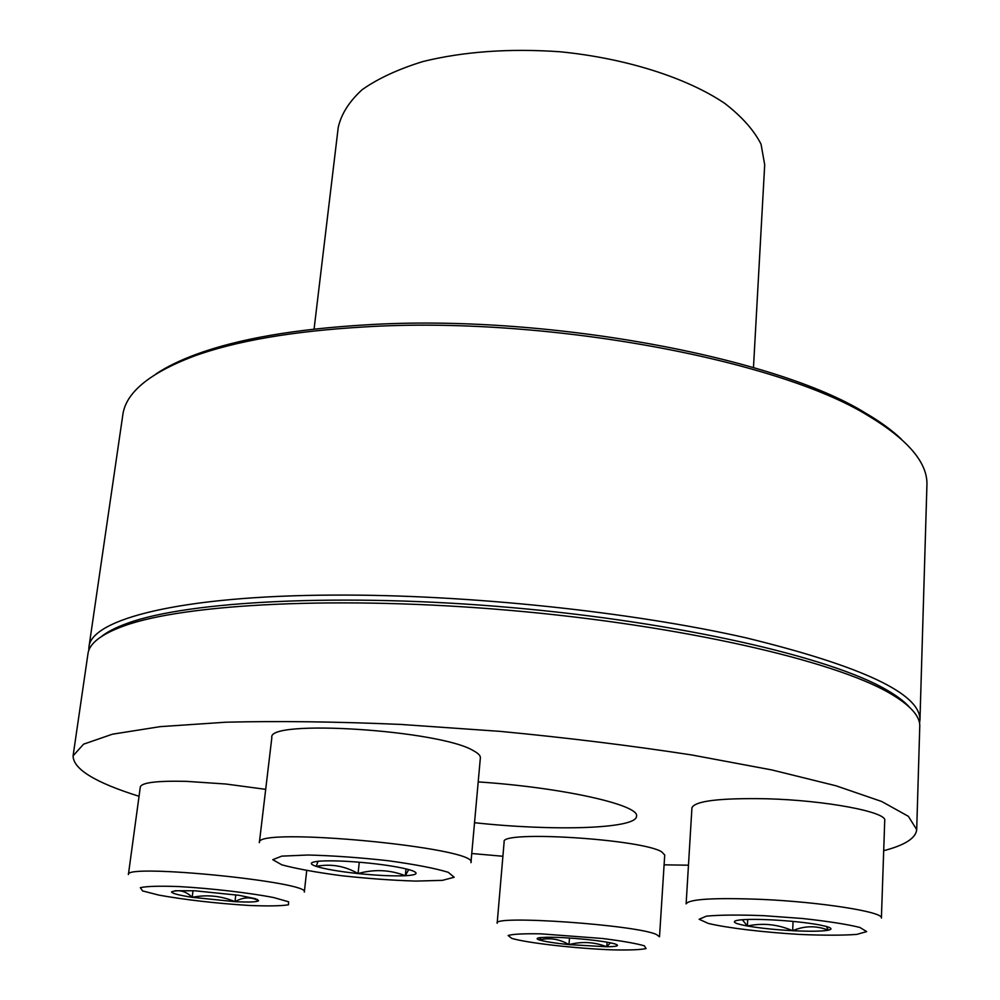 <?xml version="1.0" encoding="UTF-8"?>
<svg xmlns="http://www.w3.org/2000/svg" width="1000" height="1000" viewBox="0 0 1000 1000"><rect width="100%" height="100%" fill="white"/><g stroke="black" fill="none" stroke-linecap="round" stroke-linejoin="round"><path stroke-width="1.5" d="M474.525 822.712C553.513 831.35 636.6 828.938 636.5 816.263C640.312 805.15 562.75 787.487 478.2 781.912M909.312 707.062C904.3 701.375 896.5 695.525 885.938 689.513C830.5 657.288 680.025 622.288 511.087 607.55C342.163 592.737 187.9 601.075 127.713 623.175C116.263 627.263 107.575 631.675 101.638 636.4M883.7 850.7C904.875 845.175 915.875 838.15 916.7 829.625L919.762 726.475C920.288 716.162 910.088 704.963 889.175 692.887C833.438 660.575 681.538 625.35 510.838 610.45C340.15 595.475 184.425 603.8 123.938 625.938C101.237 634.2 89.262 643.45 87.975 653.713L73.088 755.825C73.188 769.062 95.175 782.55 139.05 796.287M471.75 853.512L502.9 856.263M664.1 864.837L688.462 865.2M916.7 829.625L908.375 816.325L881.712 801.5L836.012 785.788L771.9 769.95L691.663 754.95C631.312 745.662 567.513 737.8 500.262 731.375L400.938 724.438C336.587 721.65 278.288 720.913 226.038 722.2L160.162 726.65L112.425 734.2L83.588 744.163L73.088 755.825M919.525 723.2L919.963 719.925C920.387 693.65 862.412 666.287 746.025 637.837C630.525 611.625 466.112 594.362 334.425 595.087C179.775 595.625 90.6 619.338 88.925 647.225L88.787 650.512M753.475 367.55L764.7 164.775L761.05 144.213C753.938 130.188 741.825 116.562 724.688 103.338C686.575 77.65 625.562 58.15 559.725 51.737C509.212 48.275 463.612 51.537 422.9 61.537C398.25 69.15 378 78.525 362.163 89.663C349.188 101.525 341.2 114.113 338.225 127.463L314.075 329.113M901.513 439.312C892.288 430.425 880.125 421.587 865.025 412.775C774.925 356.838 544.513 313.675 366.463 324.837C295.038 329.038 238.337 338.85 196.363 354.275C179.963 360.325 166.45 366.925 155.825 374.062M919.963 719.925L926.912 485.438C928.012 463.137 908.363 439.85 867.962 415.575C777.25 359.288 544.375 315.712 364.575 326.925C292.462 331.138 235.263 341 192.975 356.525C148.988 373.413 125.588 392.938 122.788 415.087L88.925 647.225M585.913 939.4C599.65 940.837 609.275 942.325 614.763 943.875L615.825 944.225C619.675 945.788 616.663 946.625 606.763 946.762L569 944.625C554.55 943.125 544.65 941.562 539.288 939.938C536.175 938.888 536.45 938.112 540.087 937.625L547.125 937.25C557.712 937.188 570.638 937.9 585.913 939.4M607.087 942.2L606.763 946.762L610.425 942.825M606.763 946.762C594.362 941.963 581.775 941.25 569 944.625L569.5 938.025M540.913 937.537L539.288 939.938C549.587 937.438 559.5 939 569 944.625M504.137 841.862C499.438 830.2 642.163 839.075 661.75 851.888L664.725 854.987L659.513 936.775L656.45 934.5C636.438 924.875 492.113 914.812 497.163 923.238L504.137 841.862M193.012 890.7L192.175 897.312C206.975 894.412 221.25 895.863 234.975 901.663C243.225 896.988 251.1 896.675 258.6 900.75C256.975 902.05 249.088 902.35 234.975 901.663L192.175 897.312C178.663 895.188 171.788 893.375 171.537 891.875L175.35 890.738L194.688 890.775L238.975 895.3L255.287 898.662L258.6 900.75L257.1 899.3M192.175 897.312C185.975 891.125 179.088 889.312 171.537 891.875M235.8 894.825L234.975 901.663M306.725 870.575L304.312 892.087C311.812 882.15 124.525 863.312 128.4 874.525L140.325 786.875C141.9 782.537 157.238 780.7 186.35 781.35L225.912 784.025L265.7 789.338M318.038 861.3L316.188 866.375C330.887 863.55 344.85 865.95 358.075 873.562C339 871.5 325.037 869.1 316.188 866.375C309.1 863.925 309.825 862.225 318.363 861.263L320.975 861.062C333.237 860.438 349.513 861.15 369.812 863.2C387.55 865.138 400.863 867.362 409.75 869.875L412.25 870.675C419.05 873.363 416.75 875.05 405.325 875.725C393.013 876.225 377.262 875.5 358.075 873.562C374.275 869.038 390.025 869.762 405.325 875.725L408.7 869.575M406 868.875L405.325 875.725M473.688 750.85C478.312 753.363 480.538 755.688 480.363 757.85L470.938 862.638C480.075 847.75 254.15 826.287 259.363 842.65L271.85 737.537C266.6 718.888 440.838 730.1 473.688 750.85M359.275 862.212L358.075 873.562M736.188 920.575L739.287 920.025C746.237 919.212 757.087 919.163 771.825 919.875C790.225 920.875 805.875 922.5 818.775 924.775L826.075 926.388C831.7 927.987 832.475 929.25 828.4 930.188C821.912 931.375 810 931.55 792.65 930.7C775.125 929.725 760.025 928.162 747.375 926C735.475 923.8 731.737 922 736.188 920.575M826.413 926.475L828.4 930.188C816.45 925.5 804.538 925.675 792.65 930.7C777.8 924.312 762.7 922.75 747.375 926L747.712 919.463M793.075 921.413L792.65 930.7M742.312 919.725L747.375 926M691.938 807.8C694.887 800.95 719.675 797.938 766.3 798.763C825.288 800.25 887.325 812 884.725 820.55L881.4 918.037C883.962 912.013 820.987 901.988 761.237 899.375C714.025 897.575 688.988 899.075 686.125 903.888L691.938 807.8M644.35 945.812L646.087 948.575C640.288 949.812 628.9 950.238 611.938 949.85C574.9 948.4 527.638 943.037 511.775 938.388L508.125 935.512C512.612 934.1 523.488 933.55 540.737 933.838L602.712 938.512C622.25 941 636.125 943.438 644.35 945.812M248.975 905.45C215.7 903.337 185.637 899.887 158.812 895.1L142.55 890.913L140.338 887.675C146.525 886.237 159.462 885.875 179.15 886.575C211.95 888.462 249.85 892.887 273.837 897.6L288.575 901.787L288.5 904.8C281.062 906 267.887 906.225 248.975 905.45M281.85 864.837L272.775 859.688L281.788 856.137L307.938 855.013C332.713 855.638 359.5 857.55 388.275 860.738C415.15 864.45 435.15 868.3 448.263 872.3L454.175 877.262L442.362 880.362L415.875 881.087C392.5 880.362 367.625 878.55 341.238 875.675C316.062 872.325 296.262 868.713 281.85 864.837M763.75 915.675L802.475 918.5C827.663 921.25 846.787 924.225 859.85 927.438L866.663 931.6L856.775 934.412C842.513 935.425 823.55 935.438 799.85 934.438C763.2 932.275 727.588 928.012 708.312 923.438L699.15 919.262L706.363 916.162C719.513 914.887 738.637 914.725 763.75 915.675M127.713 623.175L123.938 625.938M885.938 689.513L889.175 692.887M196.363 354.275L192.975 356.525M865.025 412.775L867.962 415.575"/></g></svg>
